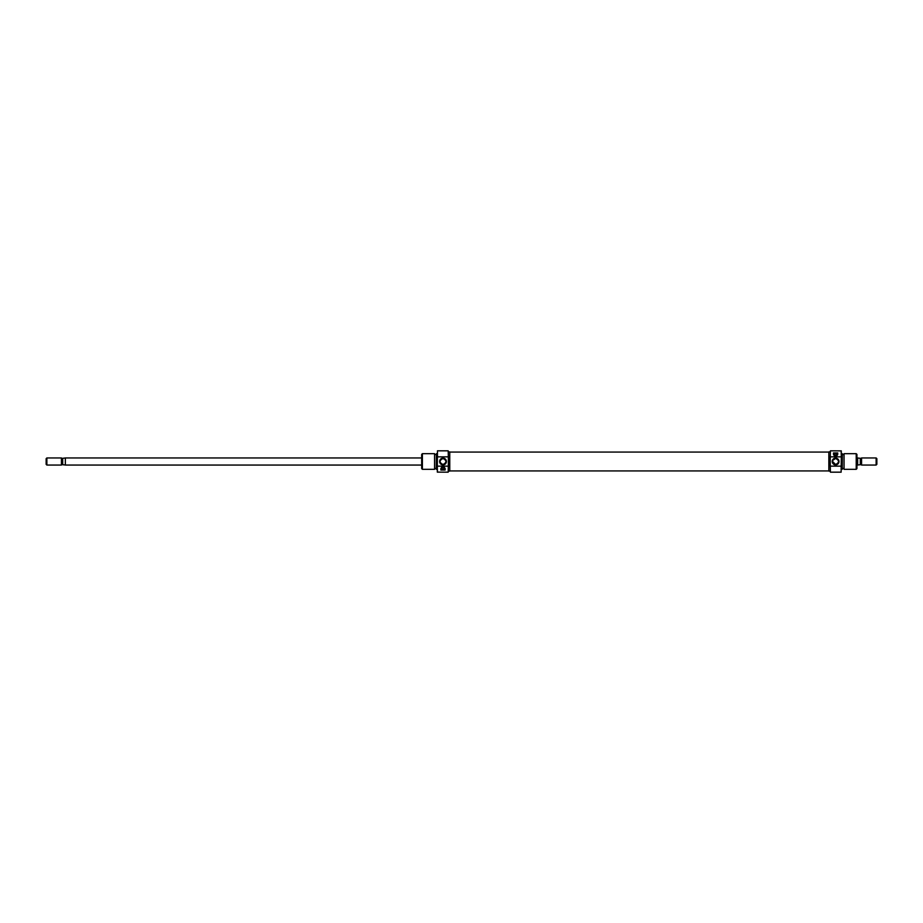 <?xml version="1.0" encoding="UTF-8"?>
<svg xmlns="http://www.w3.org/2000/svg" width="923" height="923" viewBox="0 0 923 923"><rect width="100%" height="100%" fill="white"/><g stroke="black" fill="none" stroke-linecap="round" stroke-linejoin="round"><path stroke-width="1.38" d="M443.005 467.753A0.854 0.854 0 0 0 442.152 468.607A0.854 0.854 0 0 0 443.005 469.461A0.854 0.854 0 0 0 443.859 468.607A0.854 0.854 0 0 0 443.005 467.753M443.005 467.373A1.246 1.246 0 0 0 441.759 468.607A1.246 1.246 0 0 0 443.005 469.853A1.246 1.246 0 0 0 444.251 468.607A1.246 1.246 0 0 0 443.005 467.373M448.197 450.828L448.347 457.185L448.197 450.828L437.456 450.828L437.456 456.85L448.197 456.85M448.197 472.172L448.347 465.815L448.197 472.172L437.317 472.115L437.317 466.034L437.456 472.172M443.005 464.88A3.38 3.38 0 0 1 439.625 461.5A3.38 3.38 0 0 1 443.005 458.12A3.38 3.38 0 0 1 446.386 461.5A3.38 3.38 0 0 1 443.005 464.88M443.005 458.477A3.023 3.023 0 0 0 439.983 461.5A3.023 3.023 0 0 0 443.005 464.523C446.894 462.515 446.894 460.496 443.005 458.477C439.129 460.485 439.129 462.504 443.005 464.523A3.023 3.023 0 0 0 446.028 461.5A3.023 3.023 0 0 0 443.005 458.477M434.571 453.678L434.571 469.322L434.571 453.678L422.388 453.678L422.388 469.322L421.673 468.607L421.673 454.393L422.388 453.678M436.256 469.276L436.394 453.678L436.256 469.276M437.317 466.034L437.456 450.828M448.347 471.099L449.766 471.099L449.766 451.901L448.347 451.901M437.317 453.678L436.394 453.678M437.317 469.322L436.394 469.322M436.256 454.566L434.825 454.566M436.256 468.434L434.825 468.434M434.571 469.322L422.388 469.322M437.456 466.15L448.197 466.15M440.871 470.038L440.871 468.607C442.29 465.953 443.709 465.953 445.14 468.607L445.14 470.038L440.871 470.038M448.347 465.815L448.347 457.185M835.603 455.247A0.854 0.854 0 0 0 836.457 454.393A0.854 0.854 0 0 0 835.603 453.539A0.854 0.854 0 0 0 834.75 454.393A0.854 0.854 0 0 0 835.603 455.247M835.603 455.627A1.246 1.246 0 0 0 836.849 454.393A1.246 1.246 0 0 0 835.603 453.147A1.246 1.246 0 0 0 834.357 454.393A1.246 1.246 0 0 0 835.603 455.627M830.412 472.172L830.262 465.815L830.412 472.172L841.141 472.172L841.141 466.15L830.412 466.15M830.412 450.828L830.262 457.185L830.412 450.828L841.291 450.886L841.291 456.966L841.141 450.828M835.603 458.12A3.38 3.38 0 0 1 838.972 461.5A3.38 3.38 0 0 1 835.603 464.88A3.38 3.38 0 0 1 832.223 461.5A3.38 3.38 0 0 1 835.603 458.12M832.581 461.488L835.603 464.523A3.023 3.023 0 0 0 838.626 461.5A3.023 3.023 0 0 0 835.603 458.477L832.834 460.277M835.603 464.523C839.48 462.515 839.48 460.496 835.603 458.477A3.023 3.023 0 0 0 832.581 461.5A3.023 3.023 0 0 0 835.603 464.523M844.037 469.322L844.037 453.678L844.037 469.322L856.221 469.322L856.221 453.678L856.936 454.393L856.936 468.607L856.221 469.322M842.353 453.724L842.214 469.322L842.353 453.724M841.291 456.966L841.141 472.172M830.262 451.901L828.842 451.901L828.842 471.099L830.262 471.099M841.291 469.322L842.214 469.322M841.291 453.678L842.214 453.678M842.353 468.434L843.784 468.434M842.353 454.566L843.784 454.566M844.037 453.678L856.221 453.678M841.141 456.85L830.412 456.85M837.738 452.962L837.738 454.393C836.319 457.047 834.9 457.047 833.469 454.393L833.469 452.962L837.738 452.962M830.262 457.185L830.262 465.815M421.673 465.054L65.348 465.054L65.348 457.946L421.673 457.946M46.865 465.054L46.15 464.35L46.15 458.65L46.865 457.946L61.437 457.946L61.437 465.054L46.865 465.054L46.865 457.946M61.437 457.946L61.437 465.054M856.936 465.054L857.652 465.054L857.652 457.946L856.936 457.946M876.85 458.65L876.85 464.35L876.135 465.054L876.135 457.946L876.85 458.65M861.205 458.304L860.305 458.304L860.305 464.696L861.205 464.696L861.563 457.946L861.563 465.054L876.135 465.054M861.563 457.946L876.135 457.946M860.305 464.696L857.652 465.03M857.652 457.97L860.305 458.304M61.795 458.304L62.695 458.304L62.695 464.696L61.795 464.696M62.695 464.696L65.348 465.03M65.348 457.97L62.695 458.304M449.766 470.926L828.842 470.926M449.766 452.074L828.842 452.074"/></g></svg>
